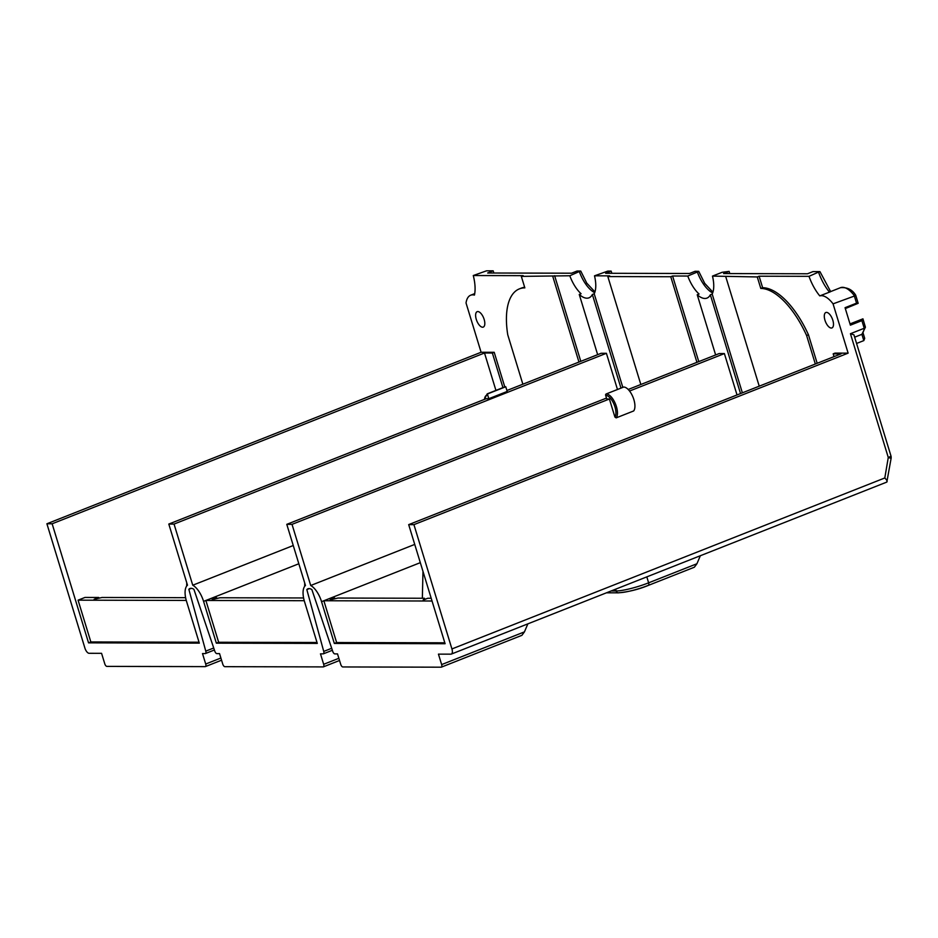 <?xml version="1.0" encoding="UTF-8"?>
<svg xmlns="http://www.w3.org/2000/svg" width="938" height="938" viewBox="0 0 938 938"><rect width="100%" height="100%" fill="white"/><g stroke="black" fill="none" stroke-linecap="round" stroke-linejoin="round"><path stroke-width="1.41" d="M473.28 275.538L523.17 275.655L521.329 276.382L569.8 275.76L580.434 271.035L577.069 271.023L571.547 273.204L487.666 273.005L493.177 270.824L486.552 270.812L473.28 275.538A33.182 14.844 68.4 0 1 474.452 295.071A25.994 11.631 -111.6 0 0 470.665 295.212A25.994 11.631 -111.6 0 0 466.034 302.986L481.1 352.266L494.209 352.301L504.785 386.913M191.364 588.325L188.843 589.31L205.774 651.136A2.767 1.243 -111.6 0 1 205.422 653.54A2.767 1.243 -111.6 0 1 205.211 653.575L202.502 653.575L205.703 664.022A2.767 1.243 -111.6 0 1 205.41 666.59A2.767 1.243 -111.6 0 1 205.188 666.625L106.873 666.39A2.767 1.243 -111.6 0 1 104.763 663.776L101.574 653.329L89.122 653.305A5.534 2.474 -111.6 0 1 84.901 648.076L46.9 523.767L481.1 352.266M848.128 353.145L413.928 524.647L408.687 524.635L841.046 353.861L833.179 353.837L835.019 353.11L848.128 353.145L833.061 303.853A25.994 11.631 -111.6 0 0 819.777 295.892A33.182 14.844 68.4 0 1 809.002 276.335L759.112 276.218L757.271 276.945L712.481 276.1A26.264 11.748 68.4 0 1 712.177 294.051L710.336 294.778A26.264 11.748 68.4 0 1 706.982 298.096A26.264 11.748 68.4 0 1 697.227 294.743L699.068 294.016A26.264 11.748 68.4 0 1 687.777 276.042L698.763 271.41M687.777 276.042L672.593 276.007L698.775 361.611M698.411 271.317L695.046 271.305L689.524 273.486L605.631 273.286L611.154 271.105L607.789 271.105L594.504 275.819L609.677 275.854L607.836 276.581L670.764 276.733L672.593 276.007M809.002 276.335L819.636 271.61L813.012 271.586L807.501 273.767L723.608 273.568L729.119 271.387L729.799 273.579M712.481 276.1L722.143 272.29L729.119 271.387M611.154 271.105L611.822 273.298M493.177 270.824L493.857 273.017M309.329 588.607L306.82 589.592A13.824 6.191 -111.6 0 1 307.957 588.783A13.824 6.191 -111.6 0 1 311.873 589.603L332.756 651.441A2.767 1.243 -111.6 0 0 334.819 653.892L337.516 653.892L340.717 664.339A2.767 1.243 -111.6 0 0 342.827 666.953L441.13 667.188A2.767 1.243 -111.6 0 0 441.352 667.153A2.767 1.243 -111.6 0 0 441.646 664.585L438.445 654.138L450.908 654.161A5.534 2.474 -111.6 0 0 451.342 654.079A5.534 2.474 -111.6 0 0 451.928 648.944L884.804 477.97L888.274 457.474L850.438 333.717L853.932 334.807L890.936 455.856A5.534 0.868 -17 0 1 888.274 457.474L891.1 458.389A5.534 5.534 0 0 0 890.936 455.856M884.804 477.97C887.172 480.362 887.723 481.745 886.445 482.132M891.1 458.389L886.832 482.073L451.342 654.079M306.82 589.592L323.739 651.418L331.689 648.275M188.843 589.31A13.824 6.191 68.4 0 1 189.98 588.501A13.824 6.191 68.4 0 1 193.908 589.322L214.79 651.16A2.767 1.243 -111.6 0 0 216.842 653.61L219.551 653.61L222.74 664.057A2.767 1.243 -111.6 0 0 224.85 666.672L323.164 666.906A2.767 1.243 -111.6 0 0 323.376 666.871A2.767 1.243 -111.6 0 0 323.669 664.303L320.479 653.856L323.176 653.856A2.767 1.243 -111.6 0 0 323.399 653.821A2.767 1.243 -111.6 0 0 323.739 651.418M199.032 642.213L90.845 641.955L88.547 642.858L199.313 643.128L186.533 601.34A17.974 8.043 68.4 0 1 187.494 585.206L168.805 524.061L174.046 524.072L192.747 585.218A17.974 8.043 68.4 0 1 203.581 601.387L216.35 643.163L317.29 643.409L304.51 601.621A17.974 8.043 68.4 0 1 305.471 585.488L286.782 524.342L292.023 524.354L310.713 585.5A17.974 8.043 68.4 0 1 321.546 601.668L334.327 643.445L445.093 643.714L408.687 524.635M569.8 275.76A26.264 11.748 -111.6 0 0 581.091 293.735L579.25 294.462A26.264 11.748 -111.6 0 0 589.005 297.815A26.264 11.748 -111.6 0 0 592.359 294.497L620.979 388.109M607.836 276.581L640.83 384.498M670.764 276.733L696.934 362.338M697.227 294.743L715.635 354.951M710.336 294.778L740.528 393.561M725.813 276.862L759.229 386.175M757.271 276.945L760.788 288.435L762.629 287.708A69.119 30.931 -111.6 0 1 808.45 334.784L817.174 363.287M815.333 364.014L806.61 335.511A69.119 30.931 -111.6 0 0 760.788 288.435M833.179 353.837L834.034 356.628M737.022 394.945L724.382 353.579L629.562 391.029M628.214 389.481L719.141 353.567L724.382 353.579M617.474 389.493L606.405 353.298L174.046 524.072M506.907 390.513L601.164 353.286L606.405 353.298M502.944 387.629L492.368 353.028L484.5 353.005L495.932 390.407M521.329 276.382L524.846 287.872A69.119 30.931 68.4 0 0 519.406 288.869A69.119 30.931 68.4 0 0 507.751 334.796L522.865 384.217M552.787 276.452L578.957 362.056M579.25 294.462L597.658 354.67M592.359 294.497L594.2 293.77A26.264 11.748 -111.6 0 0 594.504 275.819M594.2 293.77L622.82 387.382M554.628 275.725L580.798 361.329M492.368 353.028L494.209 352.301M519.406 288.869L521.247 288.142A69.119 30.931 68.4 0 1 524.659 287.263M476.281 319.377A8.29 3.717 68.4 0 1 477.172 311.674A8.29 3.717 68.4 0 1 484.149 319.401A8.29 3.717 68.4 0 1 483.258 327.104A8.29 3.717 68.4 0 1 476.281 319.377M505.758 386.749L488.276 393.643A13.273 5.933 -111.6 0 0 487.232 393.843L504.714 386.937A13.273 5.933 -111.6 0 1 505.758 386.749L507.2 391.451L488.792 398.709L486.177 398.709L168.805 524.061M609.395 399.002L614.918 417.07A12.171 5.44 -111.6 0 0 613.956 404.161A12.171 5.44 -111.6 0 0 605.655 395.332L606.769 398.99L609.395 399.002L292.023 524.354M606.487 398.064L286.782 524.342M484.5 353.005L52.141 523.779L88.547 642.858M46.9 523.767L52.141 523.779M614.918 417.07L616.184 417.867L633.666 410.961A13.273 5.933 -111.6 0 0 632.892 396.903A13.273 5.933 -111.6 0 0 623.735 387.031L606.253 393.925A1.102 0.973 -89.9 0 0 605.655 395.332M488.276 393.643A1.102 0.973 90.1 0 0 487.678 395.05A12.171 5.44 -111.6 0 0 484.489 399.365M488.792 398.709L487.678 395.05M413.928 524.647L451.928 648.944M855.515 295.622L833.061 303.853M819.976 271.668L830.646 291.589L840.495 287.685C847.225 287.122 852.29 289.631 855.702 295.212L858.176 303.302L856.546 303.15L845.056 307.687L850.391 325.169L861.893 320.62L862.937 318.838L865.411 327.198L861.893 334.327L863.816 340.6L864.707 338.36L863.136 333.225M850.438 333.717L864.226 328.265A25.994 11.631 68.4 0 1 861.893 334.327L854.659 337.188M759.112 276.218L762.629 287.708M824.959 320.21A8.29 3.717 68.4 0 1 825.839 312.506A8.29 3.717 68.4 0 1 832.827 320.233A8.29 3.717 68.4 0 1 831.936 327.937A8.29 3.717 68.4 0 1 824.959 320.21M806.61 335.511L808.45 334.784M712.177 294.051L742.368 392.834M830.388 291.788L819.777 295.892M856.57 343.46L863.816 340.6M864.906 326.33L864.226 328.265L861.893 320.62M850.016 323.915L862.937 318.838M858.176 303.302L845.314 308.567M611.154 590.963L616.125 590.975A24.88 3.904 -17 0 0 648.627 582.826L696.922 563.75L700.346 555.73M441.646 664.585L524.436 631.884L527.86 623.864M696.922 563.75L694.355 567.22L648.334 585.394A2.767 1.243 68.4 0 1 648.111 585.441A22.113 3.471 -17 0 1 619.232 592.675M334.901 598.749L334.678 598.045L330.082 599.863L337.961 598.045L424.468 598.256L424.832 599.417M185.618 597.682L102.019 597.483L94.14 599.3L98.736 597.483L98.959 598.186M303.595 597.963L219.984 597.764L212.105 599.581L216.713 597.764L216.924 598.467M98.736 597.483L84.971 597.447L78.077 600.168L186.275 600.426M216.713 597.764L212.774 597.752L205.879 600.472L218.648 642.26L216.35 643.163M431.199 598.268L427.751 598.268L423.155 600.086L424.468 598.256M334.678 598.045L330.751 598.034L323.856 600.754L336.625 642.542L334.327 643.445M186.756 582.768L186.674 586.074M90.845 641.955L78.077 600.168M317.009 642.495L218.648 642.26M304.24 600.707L205.879 600.472L203.581 601.387M444.811 642.8L336.625 642.542M432.031 601.012L323.856 600.754L321.546 601.668M304.721 583.049L304.651 586.356M293.254 545.517L192.747 585.218M414.725 544.415L310.713 585.5M422.979 571.406L422.346 598.245M524.436 631.884L521.88 635.354M697.426 272.231A26.264 11.748 -111.6 0 0 712.657 292.949M579.461 271.95A26.264 11.748 -111.6 0 0 594.68 292.668M840.495 287.685A25.994 11.631 68.4 0 1 854.213 295.505L856.546 303.15M818.663 272.512A33.182 14.844 -111.6 0 0 829.438 292.081M205.774 651.136L213.723 647.994M615.586 589.205L616.125 590.975A2.767 2.439 90.1 0 0 618.423 592.828C628.917 591.808 638.895 589.322 648.334 585.394A2.767 1.243 68.4 0 0 648.627 582.826L646.81 576.882M205.703 664.022L220.887 658.019M298.823 563.761L212.774 597.752M420.306 562.659L330.751 598.034M616.184 417.867A13.273 5.933 -111.6 0 0 615.41 403.809A13.273 5.933 -111.6 0 0 606.253 393.925M323.669 664.303L338.864 658.3M474.734 293.606L470.665 295.212M712.915 292.187L704.731 283.393L698.74 271.375M323.399 653.821L332.369 650.28M594.938 291.906L586.754 283.112L580.774 271.094M487.232 393.843L484.266 399.459M205.422 653.54L214.392 649.999M606.487 592.804L618.423 592.828M205.41 666.59L221.567 660.2M323.376 666.871L339.533 660.481M441.352 667.153L521.868 635.343"/></g></svg>
